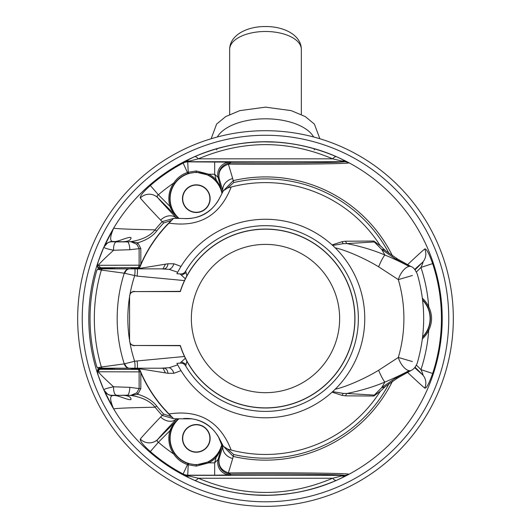 <?xml version="1.0" encoding="UTF-8"?>
<svg xmlns="http://www.w3.org/2000/svg" width="531" height="531" viewBox="0 0 531 531"><rect width="100%" height="100%" fill="white"/><g stroke="black" fill="none" stroke-linecap="round" stroke-linejoin="round"><path stroke-width="0.8" d="M453.328 318.534A187.828 187.828 0 0 0 265.5 130.706A187.828 187.828 0 0 0 77.672 318.534A187.828 187.828 0 0 0 265.5 506.362A187.828 187.828 0 0 0 453.328 318.534M448.761 318.534A183.261 183.261 0 0 1 265.5 501.795A183.261 183.261 0 0 1 82.239 318.534A183.261 183.261 0 0 1 265.5 135.272A183.261 183.261 0 0 1 448.761 318.534M98.301 268.978L97.299 265.971L98.235 261.544A176.704 176.704 0 0 1 98.793 259.931M98.945 259.506A176.704 176.704 0 0 1 191.558 158.039M192.892 157.435A176.704 176.704 0 0 1 338.141 157.448M339.495 158.065A176.704 176.704 0 0 1 341.951 159.22M341.984 159.24A176.704 176.704 0 0 1 342.535 159.506M344.101 160.269A176.704 176.704 0 0 1 346.537 161.504L348.874 162.898A9.883 9.87 -108.2 0 0 344.207 161.723A78.82 1.374 180 0 1 231.078 162.884L228.065 163.256C220.889 165.838 217.909 170.896 219.124 178.423C218.115 171.48 221.201 166.741 228.396 164.205L229.04 164.132A83.493 1.46 180 0 0 348.874 162.898M224.54 447.48L233.248 456.428L232.684 458.545A176.684 3.086 105 0 1 228.396 472.862C221.208 470.327 218.115 465.587 219.124 458.645C217.909 466.178 220.889 471.236 228.065 473.811L231.078 474.183A9.883 4.314 -90.5 0 1 229.04 472.935A83.493 1.46 0 0 1 348.874 474.17L346.537 475.564A176.704 176.704 0 0 1 345.847 475.915M345.044 476.327A176.704 176.704 0 0 1 339.063 479.201M337.862 479.745A176.704 176.704 0 0 1 319.217 486.874M313.874 488.493A176.704 176.704 0 0 1 222.648 489.967M217.292 488.54A176.704 176.704 0 0 1 190.45 478.511M189.321 477.973A176.704 176.704 0 0 1 184.463 475.564L182.126 474.17A9.883 9.87 71.8 0 0 186.793 475.351A78.82 1.374 0 0 1 187.715 475.199L188.246 464.811L187.523 464.579L183.102 474.01A83.493 1.46 0 0 0 182.126 474.17M223.007 445.688A164.331 2.867 105 0 1 219.124 458.645L218.155 459.388L221.938 445.263C220.06 451.045 218.122 455.094 216.124 457.41L214.67 462.846L214.67 475.199L230.082 474.946A12.359 12.352 52.5 0 1 218.155 459.381L214.67 462.846L208.816 462.846L208.364 461.963L196.297 464.864L187.914 463.51L187.523 464.579C181.702 462.66 177.095 459.136 173.69 453.998A163.641 163.641 0 0 1 158.397 442.257L150.339 451.556C143.251 445.217 139.905 441.049 140.303 439.051A176.684 3.086 -45 0 1 160.654 416.961L162.207 415.415A141.618 141.618 0 0 1 155.092 407.224C150.087 401.078 141.943 397.135 130.672 395.403L112.054 395.296A8.927 8.908 48.4 0 1 103.877 389.973L113.747 409.069A176.704 176.704 0 0 1 98.607 376.598M98.514 376.34A176.704 176.704 0 0 1 98.235 375.523L97.93 374.514M140.815 371.853L139.122 371.866L139.122 388.579L129.863 387.345L113.568 386.8C107.096 388.121 103.864 389.183 103.877 389.973L98.235 375.523L97.299 371.096L98.301 368.089M113.09 268.142L99.928 268.175C98.262 267.816 97.432 266.967 97.458 265.626L97.492 265.142A14.828 14.828 18.8 0 1 98.235 261.544A176.704 176.704 0 0 0 98.235 375.523A14.828 14.828 0 0 1 98.135 375.218A14.828 14.828 0 0 0 98.235 375.523A176.704 176.704 0 0 1 98.235 261.544L103.877 247.094C103.864 247.884 107.096 248.939 113.568 250.267L129.863 249.723L140.815 248.488L140.815 264.398M103.85 247.147L104.653 245.368C106.087 241.884 109.114 236.096 113.747 228.005L103.877 247.101M176.823 218.155L177.533 217.445C173.458 212.918 170.916 209.214 169.92 206.333L170.869 206.061C171.493 209.241 173.717 213.031 177.533 217.445L157.793 197.711C156.844 196.218 157.043 195.249 158.397 194.811A163.641 163.641 0 0 1 173.69 183.076C177.115 177.918 181.728 174.387 187.529 172.489L188.246 172.256L187.715 161.869A9.883 9.757 96.1 0 0 183.102 163.057A83.493 1.46 180 0 1 182.126 162.898L194.392 156.764C241.804 136.726 289.209 136.726 336.608 156.764L346.537 161.504A176.704 176.704 0 0 1 346.537 475.564L336.608 480.303C289.196 500.341 241.791 500.341 194.392 480.303L184.463 475.564A9.883 7.573 -62.7 0 0 188.996 476.008L186.793 475.351L344.207 475.351L332.632 478.245C287.848 497.175 243.098 497.175 198.368 478.245L188.996 476.008M171.433 416.656L163.648 414.061A139.64 139.64 0 0 1 156.638 405.983L155.092 407.224A151.76 2.648 180 0 0 113.747 409.069A176.704 176.704 0 0 0 184.463 475.564L194.392 480.303A9.883 3.69 -66.3 0 0 198.368 478.245L332.632 478.245A9.883 3.69 -113.7 0 0 336.608 480.303L346.537 475.564A176.704 176.704 0 0 0 346.537 161.504L346.537 161.504A9.883 7.573 117.3 0 0 342.004 161.059L344.207 161.723L186.793 161.723L198.368 158.829C243.152 139.899 287.902 139.899 332.632 158.829L342.004 161.059M173.557 418.647L162.207 415.415L163.648 414.061M160.654 416.961A12.359 10.049 43.6 0 0 176.617 418.913A164.331 2.867 -45 0 0 157.793 439.363A12.359 12.147 -140.4 0 1 140.303 439.051M178.841 418.859A26.198 26.198 0 0 0 196.297 464.585A26.198 26.198 0 0 0 221.792 444.434M187.914 463.51C182.332 461.578 177.858 458.22 174.507 453.434A26.484 26.484 0 0 1 170.869 431.006C171.493 427.833 173.71 424.037 177.533 419.623L176.823 418.913M131.23 368.952L139.268 368.952M139.441 369.384L137.423 369.397A2.469 1.699 -90.5 0 1 139.122 371.866L98.335 371.78L97.492 371.926L98.135 375.218A14.828 14.828 0 0 1 97.492 371.926L97.458 371.441C97.432 370.107 98.255 369.257 99.928 368.892L113.09 368.926M113.09 368.209L113.09 369.257L128.243 369.31L131.23 369.257L131.23 368.209M131.23 368.886L131.681 368.952M101.016 368.899A1.48 0.372 90.1 0 0 101.321 368.209M137.423 369.397L100.717 369.304L99.928 368.892A1.48 0.538 90.2 0 0 100.379 368.209M97.545 372.457L97.458 371.441A1.48 0.823 -2.7 0 0 97.299 371.096M101.016 268.168A1.48 0.372 -90.1 0 1 101.321 268.859M98.235 261.544A14.828 14.828 18.8 0 0 97.492 265.142A2.469 2.469 3.8 0 0 99.954 267.81L99.928 268.175A1.48 0.538 -90.2 0 1 100.379 268.859M139.268 268.115L131.23 268.115M113.09 268.859L113.09 267.81L128.243 267.757L131.23 267.81L131.23 268.859M131.681 268.115L131.23 268.182M97.711 263.529L97.458 265.626A1.48 0.823 2.7 0 1 97.299 265.971M97.943 262.513L98.162 261.776M97.485 265.188L98.335 265.288C99.722 263.27 104.799 258.258 113.568 250.267A8.363 3.359 86.8 0 1 116.481 241.89L127.427 241.897A7.819 2.124 87.3 0 1 129.863 249.723M99.954 267.81L100.717 267.763L98.335 265.288L139.122 265.201A2.469 1.699 90.5 0 1 137.423 267.67L139.441 267.684M114.291 241.545L122.163 241.771C127.4 241.651 130.341 240.51 130.978 238.366C132.119 234.815 118.194 242.003 114.291 241.545A172.987 3.02 180 0 1 112.539 241.492A9.485 9.478 -61.1 0 0 104.693 245.634M173.557 218.42L162.207 221.653A141.618 141.618 0 0 0 155.092 229.843C150.087 235.99 141.943 239.932 130.672 241.665L137.828 242.806C146.403 240.138 152.669 236.235 156.638 231.085L155.092 229.843A151.76 2.648 0 0 1 113.747 228.005C110.096 236.348 109.691 240.842 112.539 241.492L112.054 241.771A8.927 8.908 -48.5 0 0 107.474 243.032L107.474 243.032A8.927 8.908 -48.5 0 0 103.877 247.094L107.474 243.032M122.163 241.771A172.987 3.02 180 0 0 127.427 241.897L130.672 241.665L136.786 244.247L137.828 242.806L140.815 248.488M136.786 244.247L139.122 248.488L139.122 265.201L140.815 265.215M171.433 220.411L163.648 223.007L160.654 220.106A176.684 3.086 -135 0 1 140.303 198.017C139.905 196.019 143.251 191.85 150.339 185.511A175.947 175.947 0 0 1 183.122 163.063L187.914 173.557L196.297 172.203L208.364 175.104A26.484 26.484 0 0 1 215.413 180.341L219.111 185.186L221.938 191.804L222.907 191.545M183.102 163.057L183.122 163.063A9.883 9.843 166 0 1 187.728 161.922M346.537 161.504L336.608 156.764C317.724 148.361 297.26 143.476 275.231 142.096L263.462 141.837C238.631 142.348 215.613 147.326 194.392 156.764L184.463 161.504A176.704 176.704 0 0 0 113.747 228.005A176.704 176.704 0 0 1 184.463 161.504L184.463 161.504A9.883 7.573 62.7 0 1 188.996 161.059M182.126 162.898A9.883 9.87 -71.8 0 1 186.793 161.723A78.82 1.374 180 0 0 187.715 161.869L230.082 162.121L231.078 162.884A9.883 4.314 90.5 0 0 229.04 164.132M194.392 156.764A9.883 3.69 66.3 0 1 198.368 158.829L332.632 158.829A9.883 3.69 113.7 0 1 336.608 156.764M229.04 472.935L228.396 472.862L228.065 473.811M228.065 163.256L228.396 164.205A176.684 3.086 75 0 1 232.684 178.522L233.248 180.64L224.54 189.587M407.576 264.684A164.729 2.874 -45 0 1 424.74 248.959C426.293 248.349 428.929 253.227 432.646 263.595A175.947 175.947 0 0 1 432.646 373.479C428.929 383.84 426.293 388.719 424.74 388.115A164.729 2.874 -135 0 1 407.576 372.384M232.684 458.545A12.359 10.049 -163.6 0 1 223.013 445.695M348.874 474.17A9.883 9.87 108.2 0 1 344.207 475.351A78.82 1.374 0 0 0 231.078 474.183L230.082 474.946M222.907 445.522L221.938 445.263C220.026 450.766 217.856 454.589 215.413 456.726L216.124 457.41A27.473 27.473 0 0 1 208.816 462.846L196.297 466.118L188.246 464.811L188.532 463.709M187.728 475.145A9.883 9.843 -166 0 1 183.122 474.004A175.947 175.947 0 0 1 150.339 451.556M174.507 453.434L173.69 453.998A27.473 27.473 0 0 1 169.92 430.734C170.916 427.86 173.451 424.156 177.533 419.623L157.793 439.363C156.844 440.849 157.043 441.819 158.397 442.257L169.92 430.734L170.869 431.006M189.381 450.374A13.839 13.839 0 0 1 184.317 431.471A13.839 13.839 0 0 1 203.22 426.406A13.839 13.839 0 0 1 208.285 445.31A13.839 13.839 0 0 1 189.381 450.374M189.454 450.248A13.693 13.693 0 0 1 184.443 431.544A13.693 13.693 0 0 1 203.147 426.532A13.693 13.693 0 0 1 208.159 445.237A13.693 13.693 0 0 1 189.454 450.248M182.71 438.394A13.594 13.594 0 0 1 196.297 424.8A13.594 13.594 0 0 1 209.891 438.394A13.594 13.594 0 0 1 196.297 451.987A13.594 13.594 0 0 1 182.71 438.394M170.869 206.061A26.484 26.484 0 0 1 174.507 183.633C177.865 178.847 182.339 175.489 187.914 173.557M221.945 193.324A26.198 26.198 0 0 0 171.825 189.335A26.198 26.198 0 0 0 178.841 218.208M422.357 298.19A27.473 27.473 0 0 1 428.716 306.759C432.493 314.591 432.493 322.443 428.716 330.309A163.641 163.641 0 0 1 420.957 369.636C423.061 374.169 423.526 375.795 422.337 374.508A12.359 12.133 129.8 0 1 424.74 388.115M422.603 336.873A26.198 26.198 0 0 0 422.603 300.194M422.55 299.73A26.484 26.484 0 0 1 427.827 307.177C431.212 314.73 431.212 322.304 427.827 329.89A26.484 26.484 0 0 1 422.55 337.338M415.069 269.828L422.337 262.56C423.519 261.298 423.061 262.925 420.957 267.432L432.646 263.595M232.684 178.522A12.359 10.049 163.6 0 0 223.013 191.372M188.532 173.358L188.246 172.256L196.297 170.949L208.816 174.221A27.473 27.473 0 0 1 216.124 179.657L219.296 184.861L221.938 191.804L218.148 177.673A12.359 12.352 -52.5 0 1 230.082 162.121M215.413 180.341L216.124 179.657L214.67 174.221L219.124 178.423A164.331 2.867 75 0 1 223.007 191.379M189.381 186.693A13.839 13.839 0 0 1 208.285 191.757A13.839 13.839 0 0 1 203.22 210.661A13.839 13.839 0 0 1 184.317 205.597A13.839 13.839 0 0 1 189.381 186.693M189.454 186.819A13.693 13.693 0 0 1 208.159 191.83A13.693 13.693 0 0 1 203.147 210.535A13.693 13.693 0 0 1 184.443 205.524A13.693 13.693 0 0 1 189.454 186.819M182.71 198.674A13.594 13.594 0 0 1 196.297 185.087A13.594 13.594 0 0 1 209.891 198.674A13.594 13.594 0 0 1 196.297 212.267A13.594 13.594 0 0 1 182.71 198.674M208.364 175.104L208.816 174.221L214.67 174.221L214.67 161.869M174.507 183.633L173.69 183.076A27.473 27.473 0 0 0 169.92 206.333L158.397 194.811L150.339 185.511M160.654 220.106A12.359 10.049 -43.6 0 1 176.617 218.155A164.331 2.867 -135 0 1 157.793 197.711A12.359 12.147 140.4 0 0 140.303 198.017M414.698 269.39A153.207 2.675 -45 0 1 422.337 262.56A12.359 12.133 -129.8 0 0 424.74 248.959M416.443 365.122L420.957 369.636L432.646 373.479M323.206 237.755L324.355 238.592M334.882 247.539L334.324 247.001M333.468 246.178L332.652 245.428L343.225 243.676A6.425 3.471 80.3 0 1 342.123 241.665L332.081 244.904M179.969 268.142L179.007 269.814M178.668 270.425L178.33 271.042M178.004 271.646L177.699 272.217M181.018 266.403L173.902 263.768A8.602 5.994 -84.2 0 1 169.163 269.35L177.693 272.224L177.447 272.702M177.135 273.299L176.916 273.737L180.533 273.95A11.091 6.604 -29.3 0 1 180.215 274.062L180.075 273.93M180.533 273.95C182.83 274.003 184.549 273.04 185.691 271.056A92.865 92.865 0 0 1 325.503 247.658A92.865 92.865 0 0 1 325.503 389.409A92.865 92.865 0 0 1 185.691 366.012C184.549 364.027 182.83 363.065 180.533 363.118L176.916 363.337A99.27 99.27 0 0 0 327.892 395.741A99.27 99.27 0 0 0 327.892 241.326A99.27 99.27 0 0 0 176.916 273.737M176.916 363.337L177.135 363.768M177.447 364.366L177.693 364.843L169.163 367.717A8.602 5.994 -95.8 0 1 173.902 373.3L181.018 370.665L180.653 370.061M177.699 364.85L178.004 365.421M178.33 366.025L178.668 366.642M179.007 367.253L179.969 368.926M332.081 392.163L342.13 395.403L345.621 395.841A6.379 3.525 -85.9 0 1 346.849 393.478L374.302 395.097L381.749 387.584L395.555 378.092L409.129 370.665C400.102 375.377 392.024 379.167 384.889 382.048C373.665 386.86 360.987 390.67 346.849 393.478L343.225 393.391L332.652 391.639L333.468 390.889M334.324 390.066L334.922 389.488M324.355 398.476L323.253 399.279M306.599 408.897L305.305 409.474M335.22 247.871C345.435 249.902 365.348 258.617 378.643 266.821L398.323 279.611L412.401 275.496M409.129 370.665A12.306 5.795 -118.2 0 1 398.323 357.456L378.643 370.246C365.341 378.45 345.429 387.165 335.22 389.196M409.129 266.403L395.555 258.975L381.749 249.484L374.302 241.97L346.849 243.59C360.987 246.397 373.671 250.207 384.889 255.019C392.064 257.913 400.142 261.71 409.129 266.403A12.306 5.795 118.2 0 0 398.323 279.611A138.412 138.412 0 0 1 398.323 357.456L412.395 361.571M380.355 245.866L373.864 241.041L345.615 241.227A6.379 3.525 85.9 0 0 346.849 243.59L343.225 243.676M345.615 241.227L342.123 241.665M230.434 187.204A135.929 135.929 0 0 0 227.772 187.947L231.184 187.012A135.929 135.929 0 0 1 380.415 245.939M231.184 187.012C220.013 215.593 199.291 227.626 169.011 223.113L173.139 218.805M173.902 263.768L167.942 263.774L139.122 268.474A0.604 0.591 145.8 0 1 138.564 268.859L138.79 268.859A0.723 0.617 -103.7 0 0 139.354 268.354M131.675 368.209L138.89 368.209A0.75 0.597 -77.8 0 1 139.427 368.746L167.942 373.293L173.902 373.3M173.139 418.262L169.011 413.954C199.291 409.441 220.013 421.475 231.184 450.062L227.772 449.12A135.929 135.929 0 0 0 230.434 449.863M380.415 391.128A135.929 135.929 0 0 1 231.184 450.062M345.621 395.841L373.864 396.026L380.355 391.201M169.163 269.35L161.079 268.859M98.786 268.872A2.469 2.469 0 0 1 99.065 268.859L163.833 268.859A7.281 4.898 -103.4 0 0 167.942 263.774M137.111 268.859A7.202 0.823 96.6 0 1 137.111 276.113L184.483 280.587A89.467 89.467 0 0 0 180.268 291.346L134.516 291.599M185.02 357.615A89.467 89.467 0 0 0 322.403 387.57A89.467 89.467 0 0 0 322.403 249.497A89.467 89.467 0 0 0 186.866 275.861L184.483 280.587A89.467 89.467 0 0 1 184.788 279.943M185.339 278.802L180.215 274.062M134.516 345.475L180.268 345.721A89.467 89.467 0 0 0 184.788 357.124M185.691 271.056L186.866 275.861A89.467 89.467 0 0 0 185.02 279.452M185.339 358.266L186.866 361.206L186.115 364.492A11.47 5.887 -150.9 0 0 181.363 361.877L185.339 358.266L184.483 356.48L137.111 360.954A7.202 0.823 -96.6 0 1 137.111 368.209L163.833 368.209A7.281 4.898 -76.6 0 1 167.942 373.293M132.969 291.599L134.389 291.599A4.945 4.945 0 0 0 130.035 294.207M130.035 342.86A4.945 4.945 0 0 0 134.389 345.475L180.314 345.475A89.341 89.341 0 0 0 317.823 390.949A89.341 89.341 0 0 0 317.823 246.118A89.341 89.341 0 0 0 180.314 291.599L134.389 291.599M134.389 345.475L132.969 345.475M134.516 345.721A4.945 4.945 0 0 1 129.982 342.754A137.662 137.662 0 0 0 134.635 361.253L137.111 360.954M97.352 367.525A2.469 2.469 0 0 1 96.688 366.41L97.684 367.791L99.065 368.209L134.635 368.209A6.896 0.936 -97.9 0 0 134.635 361.253L124.274 363.874A148.322 148.322 0 0 1 124.274 273.2L137.111 276.113M134.635 368.209L137.111 368.209M138.89 368.209L153.359 368.209M160.946 368.209L169.163 367.717M138.976 368.209L138.79 368.209A0.723 0.617 -76.3 0 1 139.354 368.713L139.427 368.746A135.704 135.704 0 0 0 169.011 413.954M98.786 368.195A2.469 2.469 0 0 0 99.065 368.209L112.645 368.209M98.766 368.189A2.469 2.469 0 0 1 97.704 367.804M94.996 359.978L94.545 358.073A175.469 175.469 0 0 0 96.688 366.41L96.39 365.355M96.264 364.89L95.905 363.569M95.852 363.37L95.003 360.011M216.25 203.552A37.07 37.07 0 0 0 219.854 197.552C212.201 212.247 200.101 219.23 183.547 218.513L173.677 218.307M183.547 218.513A37.07 37.07 0 0 0 192.149 218.181M193.762 217.889A37.07 37.07 0 0 0 195.182 217.571M196.616 217.192A37.07 37.07 0 0 0 200.492 215.851M200.658 215.778A37.07 37.07 0 0 0 201.919 215.228M202.099 215.141A37.07 37.07 0 0 0 203.061 214.677M203.154 214.63A37.07 37.07 0 0 0 206.692 212.592M206.805 212.513A37.07 37.07 0 0 0 207.681 211.922M207.82 211.823A37.07 37.07 0 0 0 208.935 210.999M208.982 210.966A37.07 37.07 0 0 0 210.03 210.13M210.176 210.004A37.07 37.07 0 0 0 210.528 209.712M211.152 209.161A37.07 37.07 0 0 0 212.174 208.212M213.223 207.156A37.07 37.07 0 0 0 214.205 206.088M227.772 187.947L223.385 190.735L219.681 197.917M192.149 418.886A37.07 37.07 0 0 0 183.547 418.554C200.101 417.837 212.201 424.82 219.854 439.515L223.385 446.339L227.772 449.12M219.854 439.515A37.07 37.07 0 0 0 216.25 433.515M214.205 430.98A37.07 37.07 0 0 0 213.223 429.911M212.174 428.856A37.07 37.07 0 0 0 211.152 427.906M210.528 427.355A37.07 37.07 0 0 0 210.176 427.063M210.03 426.937A37.07 37.07 0 0 0 208.982 426.101M208.935 426.068A37.07 37.07 0 0 0 207.82 425.251M207.674 425.145A37.07 37.07 0 0 0 206.805 424.554M206.692 424.481A37.07 37.07 0 0 0 203.154 422.437M203.061 422.391A37.07 37.07 0 0 0 202.099 421.926M201.919 421.84A37.07 37.07 0 0 0 200.658 421.289M200.492 421.216A37.07 37.07 0 0 0 196.616 419.875M195.182 419.497A37.07 37.07 0 0 0 193.762 419.178M173.677 418.76L191.897 418.853M139.122 368.594A135.929 135.929 0 0 0 170.531 415.78A135.929 135.929 0 0 1 139.122 368.594L138.564 368.209A0.604 0.591 34.2 0 1 139.122 368.594L139.354 368.713M180.075 363.138L181.363 361.877M185.691 366.012L186.115 364.492M186.115 272.576A11.47 5.887 -29.1 0 1 181.363 275.191M373.738 396.04L374.302 395.097L379.678 391.958L385.426 386.449L397.732 377.933L411.226 370.412C411.147 370.419 414.963 369.125 417.3 362.972C425.789 333.349 425.789 303.719 417.3 274.096C415.262 269.662 413.237 267.179 411.226 266.655L397.732 259.135L385.426 250.619L379.678 245.11L374.302 241.97A2.257 1.759 104.6 0 1 373.738 241.028M374.401 395.104A2.23 1.712 -105.1 0 0 373.864 396.026M395.555 378.092A12.306 5.111 60 0 0 397.732 377.933M409.195 370.671A12.306 5.682 62.1 0 0 411.226 370.412M409.195 266.396A12.306 5.682 -62.1 0 1 411.226 266.655M395.555 258.975A12.306 5.111 -60 0 1 397.732 259.135M170.531 221.288A135.929 135.929 0 0 0 139.122 268.474L138.564 268.859M169.011 223.113A135.704 135.704 0 0 0 139.427 268.321A0.75 0.597 -102.2 0 1 138.89 268.859L153.359 268.859M102.656 268.859A1.573 1.281 99.2 0 0 101.341 270.053L97.684 269.277L96.688 270.657A2.469 2.469 0 0 1 97.684 269.277L99.065 268.859L112.645 268.859M131.675 268.859L138.89 268.859M154.68 268.859L144.399 268.859M96.264 272.171L95.912 273.478M95.859 273.671L95.374 275.562M95.361 275.616L94.545 279.001A175.469 175.469 0 0 0 94.545 358.073M97.704 269.27A2.469 2.469 0 0 1 98.766 268.878M97.684 367.791L101.341 367.014A171.168 171.168 0 0 1 101.341 270.053L124.274 273.2A5.841 4.58 103.4 0 1 129.139 268.859M129.478 268.859A5.914 4.308 102.3 0 0 124.798 273.332M134.635 268.859A6.896 0.936 97.9 0 1 134.635 275.815A137.662 137.662 0 0 0 129.982 294.313A4.945 4.945 0 0 1 134.516 291.346M129.584 295.913A4.945 4.945 0 0 1 129.63 295.515M129.982 294.313L129.571 296.743L129.571 340.325L129.982 342.754M129.63 341.552A4.945 4.945 0 0 1 129.584 341.154M265.5 244.393A74.141 74.141 0 0 0 191.359 318.534A74.141 74.141 0 0 0 265.5 392.674A74.141 74.141 0 0 0 339.641 318.534A74.141 74.141 0 0 0 265.5 244.393M129.478 368.209A5.914 4.308 -102.3 0 1 124.798 363.735M129.139 368.209A5.841 4.58 -103.4 0 1 124.274 363.874L101.341 367.014A1.573 1.281 -99.2 0 0 102.656 368.209M96.688 270.657A175.469 175.469 0 0 0 94.545 279.001A175.469 175.469 0 0 1 96.688 270.657M114.523 267.777L114.523 268.859M114.523 368.209L114.523 369.291M113.335 395.449L122.163 395.296C127.4 395.416 130.341 396.557 130.978 398.708C132.139 402.252 118.214 395.071 114.291 395.522L113.335 395.449M114.57 369.297L114.57 368.209M114.57 268.859L114.57 267.777M112.054 395.296L112.539 395.575C109.691 396.226 110.096 400.719 113.747 409.069A176.704 176.704 0 0 0 184.463 475.564M156.638 405.983C152.669 400.832 146.403 396.929 137.828 394.261L130.672 395.403L136.786 392.827L137.828 394.261L140.815 388.579L139.122 388.579L136.786 392.827M122.163 395.296A172.987 3.02 0 0 1 127.427 395.17A7.819 2.124 -87.2 0 0 129.863 387.345M116.481 395.177A8.363 3.359 -86.8 0 1 113.568 386.8C104.806 378.815 99.728 373.804 98.335 371.78A2.469 2.383 -88.2 0 1 100.717 369.304M107.488 394.042L103.877 389.973M114.291 395.522A172.987 3.02 0 0 0 112.539 395.575A9.485 9.478 61.1 0 1 104.693 391.433M165.466 372.921A113.86 113.86 0 0 1 163.044 368.209M163.044 268.859A113.86 113.86 0 0 1 165.466 264.146M98.135 375.218A14.828 14.828 0 0 1 97.492 371.926A2.469 2.469 -4.5 0 1 99.954 369.257M100.717 267.763L137.423 267.67M112.054 241.771L116.481 241.89M163.648 223.007A139.64 139.64 0 0 0 156.638 231.085M392.509 255.896A141.618 141.618 0 0 0 233.248 180.64L233.7 182.564L227.56 188.007M227.56 449.06L233.7 454.503L233.248 456.428A141.618 141.618 0 0 0 392.509 381.178M233.7 454.503A139.64 139.64 0 0 0 389.05 383.608M346.537 475.564L346.537 475.564A9.883 7.573 -117.3 0 1 342.004 476.008M214.67 475.199L187.715 475.199A9.883 9.757 -96.1 0 1 183.102 474.01M196.297 466.118L196.297 464.864M215.413 456.726A26.484 26.484 0 0 1 208.364 461.963M414.698 367.678A153.207 2.675 -135 0 0 422.337 374.508L415.069 367.24M427.827 329.89L428.716 330.309A27.473 27.473 0 0 1 422.357 338.878M416.443 271.945L420.957 267.432A163.641 163.641 0 0 1 428.716 306.759L427.827 307.177M389.05 253.46A139.64 139.64 0 0 0 233.7 182.564M196.297 170.949L196.297 172.203M385.426 250.619A12.306 7.461 -50.2 0 0 381.749 249.484L384.889 255.019A12.306 1.858 113.2 0 0 378.643 266.821M378.643 370.246A12.306 1.858 -113.2 0 0 384.889 382.048L381.749 387.584A12.306 7.461 50.2 0 0 385.426 386.449M374.401 241.963A2.224 1.719 106.1 0 1 373.864 241.041M343.225 393.391A6.425 3.471 -80.3 0 0 342.13 395.403M102.762 268.859A1.593 1.294 99.2 0 0 101.434 270.067M129.571 296.743A137.662 137.662 0 0 0 129.571 340.325M102.762 368.209A1.593 1.294 -99.2 0 1 101.434 367.007M140.815 372.669L140.815 388.579M216.894 149.901A50.093 25.043 0 0 1 216.389 148.786M217.332 136.985A50.093 25.043 0 0 1 265.5 118.811A50.093 25.043 180 0 1 313.668 136.985M314.106 149.901A50.093 25.043 180 0 0 314.611 148.786M301.336 49.41A35.836 17.915 180 0 0 265.5 31.495A35.836 17.915 180 0 0 229.664 49.41C229.724 34.9 247.506 26.304 265.5 26.55C283.494 26.304 301.276 34.9 301.336 49.41L301.336 114.47M113.747 409.069L113.747 409.069C109.14 401.011 106.114 395.237 104.673 391.745L103.857 389.92M97.492 265.142L98.162 261.763M194.392 480.303C213.276 488.706 233.74 493.591 255.769 494.972L267.538 495.231C292.369 494.719 315.387 489.748 336.608 480.303M193.722 419.171L195.136 419.483M196.762 419.915L199.052 420.665M200.751 421.329L201.727 421.753M218.36 436.701L222.396 446.584M163.833 368.209L159.154 368.209M154.84 368.209L138.93 368.209M159.147 268.859L163.833 268.859M211.139 138.744L216.615 124.075L225.735 116.574L239.766 110.64L265.5 107.143L291.234 110.64L305.265 116.574L314.385 124.075L319.861 138.744M229.664 114.47L229.664 49.41"/></g></svg>
